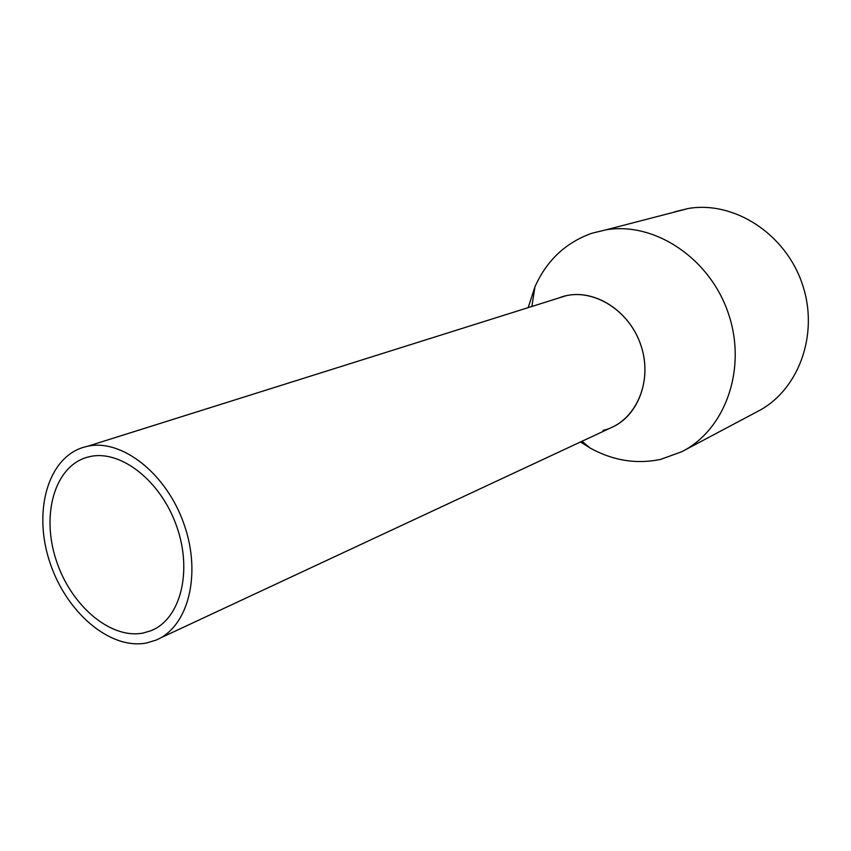 <?xml version="1.0" encoding="UTF-8"?>
<svg xmlns="http://www.w3.org/2000/svg" width="851" height="851" viewBox="0 0 851 851"><rect width="100%" height="100%" fill="white"/><g stroke="black" fill="none" stroke-linecap="round" stroke-linejoin="round"><path stroke-width="1.28" d="M146.51 642.984L155.669 640.239C187.965 627.495 201.91 574.851 184.082 524.344C166.636 473.709 121.959 438.637 87.706 446.232L83.345 447.349C47.56 458.221 33.072 511.589 49.645 561.671C65.729 611.89 109.8 650.1 146.51 642.984M159.445 638.473L610.795 427.83C638.303 416.501 652.472 378.897 640.792 344.963C629.421 310.923 594.934 288.861 565.841 295.786L562.128 296.776C592.562 286.936 630.634 310.541 641.59 347.463C653.015 384.248 634.112 423.255 603.029 430.415M143.287 633.006L150.893 630.751C180.178 619.507 192.826 572.042 176.763 526.578C161.052 481.006 120.736 449.456 89.876 456.593L86.6 457.434C54.432 466.986 41.21 514.919 56.134 560.064C70.622 605.327 110.396 639.601 143.287 633.006M528.269 307.424L534.949 286.787C546.714 260.427 565.702 242.578 591.881 233.248L606.231 229.781C654.664 221.664 709.989 258.247 728.445 313.657C747.316 368.94 725.169 430.18 681.555 451.817L660.727 459.359C636.378 464.444 612.752 460.614 589.86 447.86L580.531 441.956M557.873 298.286L562.128 296.776M684.161 450.434L757.007 411.778C798.27 391.226 819.545 334.773 802.397 284.34C785.633 233.78 734.147 200.687 688.363 208.474L674.79 211.761M565.841 295.786L87.706 446.232M154.52 629.08L150.893 630.751M582.031 441.265L589.86 447.86M531.928 306.275L534.949 286.787M688.363 208.474L606.231 229.781"/></g></svg>
